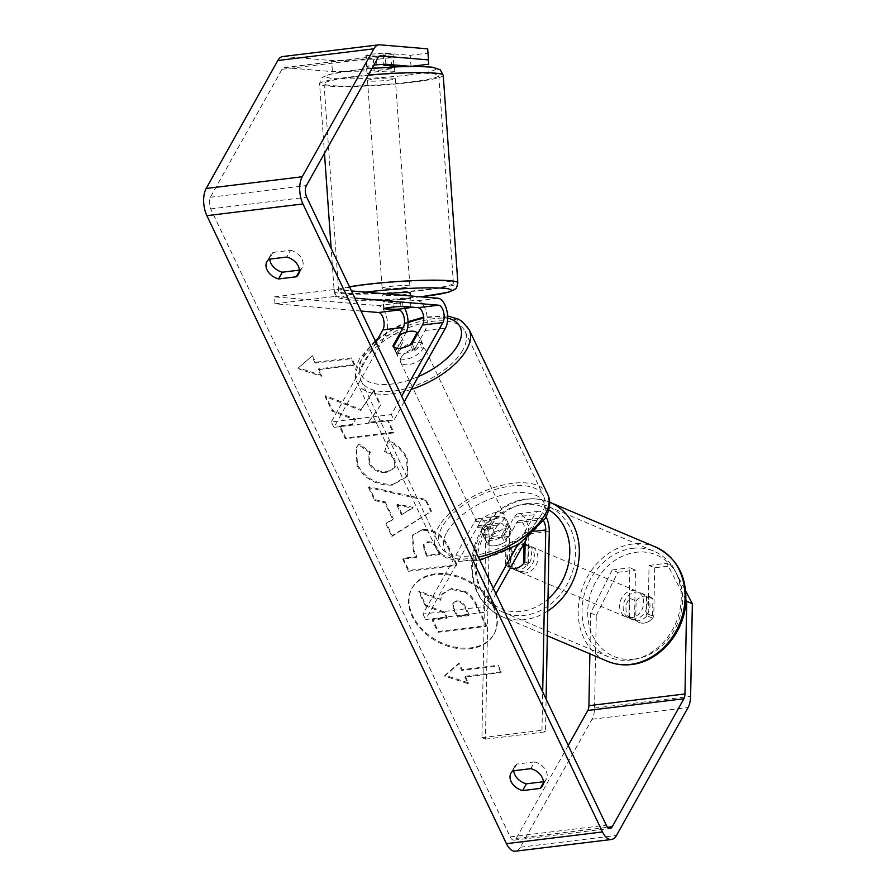 <?xml version="1.0" encoding="UTF-8"?>
<svg xmlns="http://www.w3.org/2000/svg" width="896" height="896" viewBox="0 0 896 896"><rect width="100%" height="100%" fill="white"/><g stroke="black" fill="none" stroke-linecap="round" stroke-linejoin="round"><path stroke-width="0.67" stroke-dasharray="4.48 3.36" d="M523.734 544.118A13.922 11.637 112.9 0 0 520.744 542.136A13.922 11.637 112.9 0 0 515.57 541.442A13.922 11.637 112.9 0 0 507.091 546.336L511.325 548.128A13.922 11.637 112.9 0 0 510.955 567.437L506.733 565.645A13.922 11.637 112.9 0 0 509.891 567.795A13.922 11.637 112.9 0 0 510.373 567.986A13.922 11.637 112.9 0 1 509.891 567.795A13.922 11.637 112.9 0 1 505.557 564.256L509.085 565.746L509.634 536.278A16.71 8.277 83 0 0 499.15 516.107A16.71 8.277 83 0 0 494.894 519.523L484.501 538.093A13.922 6.787 -25.5 0 0 503.709 535.752L514.102 517.182A16.71 8.277 -97 0 1 518.37 513.766A16.71 8.277 -97 0 1 528.853 533.938L528.293 563.405A13.922 11.637 112.9 0 1 518.582 569.979A13.922 11.637 112.9 0 1 513.419 569.285A13.922 11.637 112.9 0 1 509.085 565.746M546.056 516.902A16.71 8.277 83 0 0 538.776 511.28A16.71 8.277 83 0 0 534.52 514.685L517.406 545.261M543.648 521.08A9.744 4.827 83 0 0 539.627 518.19A9.744 4.827 83 0 0 537.141 520.184L526.691 538.854M505.557 564.256L506.117 534.789A9.744 4.827 83 0 0 500.002 523.018A9.744 4.827 83 0 0 497.515 525.011L487.11 543.592A13.922 6.787 -25.5 0 0 506.33 541.24L516.723 522.67A9.744 4.827 -97 0 1 519.21 520.677A9.744 4.827 -97 0 1 525.325 532.448L525.157 541.587M493.293 588.325L483.011 606.715L422.968 614.04L474.477 522.01A16.71 8.277 83 0 1 478.744 518.605A16.71 8.277 83 0 1 489.227 538.765L485.453 739.155L481.925 737.654L485.699 537.275A9.744 4.827 83 0 0 479.584 525.515A9.744 4.827 83 0 0 477.098 527.509L425.589 619.528L485.621 612.203L495.914 593.813M483.011 606.715L485.621 612.203M422.968 614.04L425.589 619.528M485.453 739.155L545.496 731.83L546.112 699.059M481.925 737.654L541.968 730.33L545.496 731.83M541.968 730.33L542.696 691.891M506.33 541.24L503.709 535.752M487.11 543.592L484.501 538.093M524.776 561.904L528.293 563.405M402.898 306.387L402.405 299.477A13.922 1.243 176 0 0 390.006 300.406A13.922 1.243 176 0 0 383.197 301.818L398.418 303.106A16.71 8.277 -97 0 1 404.701 308.482M406.28 332.091A16.71 8.277 -97 0 1 405.866 332.886L395.472 351.456A13.922 6.787 -25.5 0 0 414.691 349.115L425.085 330.534A16.71 8.277 83 0 0 426.283 312.346A16.71 8.277 83 0 0 417.637 300.754L402.405 299.477M361.043 311.035L274.971 303.778L274.49 296.856L378 305.592A16.71 8.277 -97 0 1 386.646 317.184A16.71 8.277 -97 0 1 385.459 335.373L333.939 427.392L331.318 421.904L391.362 414.579L401.654 396.2M404.275 401.688L393.982 420.067L391.362 414.579M375.917 342.238L331.318 421.904M333.939 427.392L393.982 420.067M274.49 296.856L334.533 289.531L351.456 290.954M274.971 303.778L335.014 296.453L334.533 289.531M335.014 296.453L354.883 298.122M412.07 343.627L414.691 349.115M392.851 345.968L395.472 351.456M383.678 308.739L383.197 301.818M387.912 73.282A13.922 1.243 176 0 0 394.822 71.714A13.922 1.243 176 0 0 373.946 72.094A13.922 1.243 176 0 0 367.035 73.662A13.922 1.243 176 0 0 387.912 73.282M383.085 53.256A13.922 1.243 176 0 0 372.68 54.107A13.922 1.243 176 0 0 366.274 55.306L376.253 56.146A13.922 1.243 176 0 0 386.646 55.294A13.922 1.243 176 0 0 393.064 54.096L383.085 53.256L383.858 64.322M394.43 66.181A13.922 1.243 176 0 1 393.938 66.55L393.893 65.878M393.826 64.915L393.064 54.096M386.49 293.922A13.922 1.243 176 0 0 382.614 295.064A13.922 1.243 176 0 0 403.491 294.672A13.922 1.243 176 0 0 410.402 293.104M400.893 306.477L400.31 298.166A13.922 1.243 176 0 1 410.794 298.637L410.603 295.949M410.861 307.059L410.29 299.006A13.922 1.243 176 0 0 410.794 298.637M394.061 309.366L393.478 301.067A13.922 1.243 176 0 1 383.006 300.597L382.614 295.064M384.082 308.526L383.499 300.216A13.922 1.243 176 0 0 383.006 300.597M367.035 73.662L366.643 68.13A13.922 1.243 176 0 1 367.147 67.76L366.274 55.306M366.643 68.13A13.922 1.243 176 0 0 377.126 68.6L376.253 56.146M367.147 67.76L377.126 68.6M393.938 66.55L383.958 65.71M410.29 299.006L400.31 298.166M383.499 300.216L393.478 301.067M403.01 287.75A13.922 1.243 176 0 0 409.909 286.182A13.922 1.243 176 0 0 389.032 286.574A13.922 1.243 176 0 0 382.133 288.142A13.922 1.243 176 0 0 403.01 287.75M388.405 80.192A13.922 1.243 176 0 0 395.304 78.624A13.922 1.243 176 0 0 374.427 79.016A13.922 1.243 176 0 0 367.528 80.584A13.922 1.243 176 0 0 388.405 80.192M352.565 77.168A57.523 5.141 176 0 0 324.038 83.642A57.523 5.141 176 0 0 410.267 82.04A57.523 5.141 176 0 0 438.794 75.566A57.523 5.141 176 0 0 352.565 77.168M367.17 284.726A57.523 5.141 176 0 0 338.643 291.2A57.523 5.141 176 0 0 424.872 289.598A57.523 5.141 176 0 0 453.398 283.125A57.523 5.141 176 0 0 367.17 284.726M493.696 605.875A46.973 33.79 29.2 0 1 494.189 633.763A46.973 33.79 29.2 0 1 453.824 646.878A46.973 33.79 29.2 0 1 412.698 615.765A46.973 33.79 29.2 0 1 412.216 587.877A46.973 33.79 29.2 0 1 452.57 574.762A46.973 33.79 29.2 0 1 493.696 605.875M493.226 606.726A46.973 33.79 29.2 0 1 493.718 634.614A46.973 33.79 29.2 0 1 453.354 647.73A46.973 33.79 29.2 0 1 412.227 616.605A46.973 33.79 29.2 0 1 411.734 588.717A46.973 33.79 29.2 0 1 452.099 575.602A46.973 33.79 29.2 0 1 493.226 606.726M269.774 259.123A13.922 10.013 29.2 0 1 270.704 254.878A13.922 10.013 29.2 0 1 272.91 252.437L290.584 250.286L286.798 257.04M290.584 250.286A13.922 10.013 29.2 0 1 302.075 259.336A13.922 10.013 29.2 0 1 302.21 267.613A13.922 10.013 29.2 0 1 300.014 270.043L299.365 270.122M543.402 781.749L544.04 781.67A13.922 10.013 -150.8 0 0 546.246 779.229A13.922 10.013 -150.8 0 0 546.101 770.963A13.922 10.013 -150.8 0 0 534.61 761.902L530.835 768.656M628.925 616.47L634.558 618.856L635.477 570.17L629.843 567.784L628.925 616.47A13.922 11.637 -67.1 0 0 633.259 620.01A13.922 11.637 -67.1 0 0 638.434 620.704A13.922 11.637 -67.1 0 0 648.133 614.118L649.051 565.432L654.696 567.818L672.325 565.667L685.754 591.181M654.696 567.818L653.778 616.504A13.922 11.637 112.9 0 1 644.067 623.09A13.922 11.637 112.9 0 1 638.893 622.395A13.922 11.637 112.9 0 1 634.558 618.856M361.155 409.539L373.878 390.398L380.766 404.824L368.491 422.318L387.979 419.944L393.781 432.118L345.755 437.976L339.942 425.802L352.363 424.29L355.656 419.171L332.55 410.312L325.584 395.696L361.155 409.539L360.685 410.39L373.878 390.398M385.246 501.883L393.366 518.896L386.322 523.029L392.314 535.595L431.525 511.146L425.97 499.486L369.029 486.774L375.211 499.744L385.246 501.883L384.776 502.723L392.896 519.736L393.366 518.896M534.61 761.902L516.936 764.064A13.922 10.013 -150.8 0 0 514.73 766.494A13.922 10.013 -150.8 0 0 513.8 770.739M568.243 745.45L516.186 838.432A8.355 4.144 -97 0 1 514.058 840.146A8.355 4.144 -97 0 1 510.205 836.909L210.672 208.914A8.355 4.144 -97 0 1 210.37 197.266L281.994 69.306A8.355 4.144 -97 0 1 284.133 67.603A8.355 4.144 -97 0 1 284.558 67.592L332.405 71.635L374.17 70.862L391.798 68.712L391.014 57.646L365.87 55.518A13.922 1.243 176 0 1 385.078 53.178L410.234 55.294L427.862 53.144L428.635 64.221M312.435 355.667L298.424 367.83L321.866 375.424L318.718 368.838L354.749 364.448L351.602 357.862L315.582 362.253L312.435 355.667L298.424 367.83M465.349 676.245L468.485 682.842L445.054 675.237L459.066 663.074L462.202 669.659L498.232 665.269L501.368 671.854L465.349 676.245L464.878 677.096L500.898 672.694L501.368 671.854M422.408 529.581L412.597 535.035L413.986 550.581L416.853 556.606L403.133 558.286L408.934 570.45L456.971 564.592L448 545.776C442.131 534.173 433.608 528.774 422.408 529.581L412.126 535.886L413.515 551.432L416.382 557.458L416.853 556.606M359.005 443.845L356.653 447.138L357.437 464.621C365.142 478.307 377.026 484.848 393.086 484.232L407.714 475.653L407.154 458.024C402.595 449.322 396.29 443.52 388.248 440.608L384.866 450.722C389.581 452.637 392.986 455.605 395.069 459.626L395.226 467.174L387.24 471.677C379.154 472.214 373.218 469.246 369.41 462.762L369.398 453.846L370.507 452.133L359.005 443.845L356.182 447.978L356.966 465.461C364.672 479.147 376.555 485.688 392.616 485.083L407.243 476.493L406.683 458.864C402.125 450.162 395.819 444.36 387.778 441.459L388.248 440.608M374.17 70.862L373.386 59.797L391.014 57.646M373.386 59.797L331.632 60.558L332.405 71.635M282.778 56.538A19.499 9.666 -97 0 1 283.774 56.515L331.632 60.558M427.694 48.843L427.862 53.144M411.006 66.371L410.234 55.294M391.798 68.712L366.643 66.584A13.922 1.243 -4 0 1 373.834 65.139M649.051 565.432L666.68 563.282L672.325 565.667M596.288 615.429L617.848 572.32L612.214 569.934L590.654 613.043L596.288 615.429L594.552 708.064A19.499 9.666 -97 0 1 592.01 719.253L520.374 847.213A19.499 9.666 -97 0 1 515.402 851.2M590.654 613.043L589.882 653.822M612.214 569.934L629.843 567.784M685.989 599.939L666.68 563.282M617.848 572.32L635.477 570.17M648.133 614.118L653.778 616.504M516.936 764.064L513.162 770.818M544.04 781.67L543.39 782.824M385.862 64.243L385.078 53.178M366.643 66.584L365.87 55.518M272.91 252.437L269.125 259.19M300.014 270.043L299.365 271.208M451.539 588.538L442.232 593.768L440.933 599.413L419.149 590.957L425.869 605.046L444.674 612.125L447.216 617.467L432.645 619.248L438.458 631.445L486.595 625.576L476.672 604.766C473.402 598.114 469.381 593.544 464.61 591.069L451.539 588.538L441.75 594.608L440.462 600.253L418.678 591.808L419.149 590.957M425.869 605.046L425.387 605.886L444.192 612.976L446.746 618.318L432.163 620.099L437.987 632.296L486.125 626.416L476.19 605.606C472.92 598.954 468.899 594.395 464.128 591.909L464.61 591.069M464.128 591.909L451.069 589.389M486.125 626.416L486.595 625.576M437.987 632.296L438.458 631.445M432.163 620.099L432.645 619.248M446.746 618.318L447.216 617.467M444.192 612.976L444.674 612.125M425.387 605.886L418.678 591.808M440.462 600.253L440.933 599.413M297.954 368.67L321.384 376.275L321.866 375.424M321.384 376.275L318.248 369.69L318.718 368.838M318.248 369.69L354.267 365.288L354.749 364.448M315.582 362.253L315.101 363.093L351.131 358.702L354.267 365.288M351.131 358.702L351.602 357.862M315.101 363.093L311.965 356.507M500.898 672.694L497.762 666.109L498.232 665.269M464.878 677.096L468.014 683.682L444.584 676.088L458.584 663.925L461.731 670.51L497.762 666.109M461.731 670.51L462.202 669.659M458.584 663.925L459.066 663.074M444.584 676.088L445.054 675.237M468.014 683.682L468.485 682.842M401.878 513.901L397.208 504.112L413.101 507.326L401.408 514.752L396.738 504.963L397.208 504.112M396.738 504.963L412.63 508.166L413.101 507.326M392.896 519.736L386.322 523.029M385.851 523.869L391.843 536.435L392.314 535.595M391.843 536.435L431.525 511.146M431.054 511.986L425.488 500.338L425.97 499.486M425.488 500.338L368.547 487.614L369.029 486.774M368.547 487.614L374.741 500.584L375.211 499.744M374.741 500.584L384.776 502.723M412.63 508.166L401.408 514.752M427.594 541.822C431.827 541.464 435.053 543.547 437.259 548.083L439.981 553.784L427.291 555.341L424.536 549.562L424.01 543.816L427.459 541.834L427.123 542.662C431.357 542.304 434.571 544.387 436.789 548.923L439.51 554.635L439.981 553.784M439.51 554.635L426.81 556.181L427.291 555.341M426.81 556.181L424.066 550.413L423.539 544.656L427.123 542.662M416.382 557.458L402.662 559.126L403.133 558.286M402.662 559.126L408.464 571.301L408.934 570.45M408.464 571.301L456.501 565.443L456.971 564.592M456.501 565.443L447.518 546.616C441.661 535.013 433.138 529.614 421.938 530.421M373.408 391.238L380.296 405.664L368.021 423.17L387.509 420.784L393.31 432.958L345.274 438.816L339.472 426.653L351.893 425.13L355.186 420.022L332.08 411.152L325.114 396.536L360.685 410.39M325.114 396.536L325.584 395.696M332.08 411.152L332.55 410.312M355.186 420.022L355.656 419.171M351.893 425.13L352.363 424.29M339.472 426.653L339.942 425.802M345.274 438.816L345.755 437.976M393.31 432.958L393.781 432.118M387.509 420.784L387.979 419.944M368.021 423.17L368.491 422.318M380.296 405.664L380.766 404.824M387.778 441.459L384.866 450.722M384.395 451.562C389.11 453.477 392.504 456.445 394.598 460.477L394.755 468.026L386.758 472.517C378.683 473.054 372.736 470.086 368.928 463.602L368.928 454.686L370.507 452.133M370.037 452.984L358.534 444.696M456.422 600.914L456.557 600.902C460.432 600.589 463.378 602.56 465.416 606.805L469.224 614.79L457.677 616.202L453.835 608.149L453.275 602.694L456.422 600.914L456.086 601.742C459.95 601.44 462.907 603.4 464.946 607.645L468.754 615.63L457.195 617.042L453.365 608.989L452.805 603.534L455.952 601.765M457.195 617.042L457.677 616.202M468.754 615.63L469.224 614.79M634.906 619.214A13.922 11.637 112.9 0 1 629.731 618.509A13.922 11.637 112.9 0 1 623.504 604.117A13.922 11.637 112.9 0 1 635.41 592.166A13.922 11.637 112.9 0 1 640.584 592.861A13.922 11.637 112.9 0 1 646.811 607.264A13.922 11.637 112.9 0 1 634.906 619.214M636.093 600.936A13.922 11.637 112.9 0 1 644.571 596.042A13.922 11.637 112.9 0 1 649.746 596.736A13.922 11.637 112.9 0 1 652.904 598.886L652.546 618.195A13.922 11.637 112.9 0 1 644.067 623.09A13.922 11.637 112.9 0 1 638.893 622.395A13.922 11.637 112.9 0 1 635.734 620.256L636.093 600.936L629.754 598.248A13.922 11.637 112.9 0 0 629.395 617.568L635.734 620.256M522.11 571.469A13.922 11.637 112.9 0 1 516.936 570.774A13.922 11.637 112.9 0 1 510.72 556.371A13.922 11.637 112.9 0 1 522.626 544.421A13.922 11.637 112.9 0 1 527.8 545.126A13.922 11.637 112.9 0 1 534.016 559.53A13.922 11.637 112.9 0 1 522.11 571.469M523.544 563.595L527.766 565.387A13.922 11.637 112.9 0 0 528.136 546.067L525.09 544.79M507.091 546.336L506.733 565.645M652.546 618.195L646.206 615.518A13.922 11.637 112.9 0 0 646.565 596.198L652.904 598.886M629.395 617.568L629.754 598.248M646.565 596.198L646.206 615.518M528.136 546.067L527.766 565.387M510.955 567.437L511.325 548.128M525.638 572.97A13.922 11.637 112.9 0 1 520.464 572.264A13.922 11.637 112.9 0 1 514.237 557.872A13.922 11.637 112.9 0 1 526.142 545.922A13.922 11.637 112.9 0 1 531.317 546.616A13.922 11.637 112.9 0 1 537.544 561.019A13.922 11.637 112.9 0 1 525.638 572.97M631.378 617.725A13.922 11.637 112.9 0 1 626.203 617.019A13.922 11.637 112.9 0 1 619.976 602.627A13.922 11.637 112.9 0 1 631.893 590.677A13.922 11.637 112.9 0 1 637.056 591.371A13.922 11.637 112.9 0 1 643.283 605.774A13.922 11.637 112.9 0 1 631.378 617.725M632.688 548.341A57.523 48.048 112.9 0 1 654.058 551.23A57.523 48.048 112.9 0 1 679.762 610.702A57.523 48.048 112.9 0 1 630.582 660.05A57.523 48.048 112.9 0 1 609.213 657.16A57.523 48.048 112.9 0 1 583.509 597.699A57.523 48.048 112.9 0 1 632.688 548.341M526.938 503.586A57.523 48.048 112.9 0 1 548.307 506.475A57.523 48.048 112.9 0 1 574.011 565.947A57.523 48.048 112.9 0 1 524.843 615.294A57.523 48.048 112.9 0 1 503.474 612.416A57.523 48.048 112.9 0 1 477.77 552.944A57.523 48.048 112.9 0 1 526.938 503.586M482.317 527.834A13.922 6.787 154.5 0 1 495.264 518.739A13.922 6.787 154.5 0 1 506.89 520.374A13.922 6.787 154.5 0 1 506.33 524.91A13.922 6.787 154.5 0 1 493.371 533.994A13.922 6.787 154.5 0 1 481.746 532.37A13.922 6.787 154.5 0 1 482.317 527.834M511.336 530.298L508.2 523.712A13.922 6.787 154.5 0 1 508.984 524.765A13.922 6.787 154.5 0 1 508.424 529.301A13.922 6.787 154.5 0 1 501.446 535.763L504.582 542.349A13.922 6.787 154.5 0 1 487.771 544.398L494.525 532.347A13.922 6.787 154.5 0 1 511.336 530.298L504.582 542.349M494.525 532.347L491.389 525.762A13.922 6.787 154.5 0 0 484.411 532.224A13.922 6.787 154.5 0 0 483.84 536.76A13.922 6.787 154.5 0 0 484.635 537.813L487.771 544.398M417.592 333.749L420.224 339.259A13.922 6.787 154.5 0 1 421.008 340.323A13.922 6.787 154.5 0 1 420.448 344.848A13.922 6.787 154.5 0 1 413.47 351.322L410.323 344.736M398.53 352.173A13.922 6.787 154.5 0 1 411.477 343.078A13.922 6.787 154.5 0 1 423.102 344.714A13.922 6.787 154.5 0 1 422.542 349.238A13.922 6.787 154.5 0 1 409.584 358.333A13.922 6.787 154.5 0 1 397.958 356.709A13.922 6.787 154.5 0 1 398.53 352.173M393.512 346.786L396.659 353.371A13.922 6.787 154.5 0 1 395.864 352.307A13.922 6.787 154.5 0 1 396.435 347.782A13.922 6.787 154.5 0 1 403.413 341.309L400.266 334.723M484.635 537.813L491.389 525.762M508.2 523.712L501.446 535.763M420.224 339.259L413.47 351.322M396.659 353.371L403.413 341.309M401.139 357.661A13.922 6.787 154.5 0 1 414.098 348.566A13.922 6.787 154.5 0 1 425.723 350.202A13.922 6.787 154.5 0 1 425.163 354.726A13.922 6.787 154.5 0 1 412.205 363.821A13.922 6.787 154.5 0 1 400.579 362.197A13.922 6.787 154.5 0 1 401.139 357.661M479.696 522.346A13.922 6.787 154.5 0 1 492.643 513.251A13.922 6.787 154.5 0 1 504.269 514.886A13.922 6.787 154.5 0 1 503.709 519.411A13.922 6.787 154.5 0 1 490.762 528.506A13.922 6.787 154.5 0 1 479.136 526.882A13.922 6.787 154.5 0 1 479.696 522.346M541.296 514.83A57.523 28.011 154.5 0 1 487.794 552.373A57.523 28.011 154.5 0 1 439.79 545.642A57.523 28.011 154.5 0 1 442.109 526.926A57.523 28.011 154.5 0 1 495.611 489.384A57.523 28.011 154.5 0 1 543.614 496.115A57.523 28.011 154.5 0 1 541.296 514.83M462.75 350.146A57.523 28.011 154.5 0 1 409.248 387.688A57.523 28.011 154.5 0 1 361.234 380.957A57.523 28.011 154.5 0 1 363.552 362.253A57.523 28.011 154.5 0 1 417.054 324.699A57.523 28.011 154.5 0 1 465.069 331.43A57.523 28.011 154.5 0 1 462.75 350.146M528.853 533.938L549.259 531.44M514.102 517.182L534.52 514.685M516.723 522.67L537.141 520.184M525.325 532.448L535.371 531.216M477.098 527.509L497.515 525.011M474.477 522.01L494.894 519.523M489.227 538.765L509.634 536.278M485.699 537.275L506.117 534.789M417.637 300.754L438.043 298.267M425.085 330.534L445.502 328.048M385.459 335.373L405.866 332.886M378 305.592L398.418 303.106M443.24 75.253A61.97 5.533 -4 0 1 412.507 82.23A61.97 5.533 -4 0 1 319.592 83.955A61.97 5.533 -4 0 1 350.325 76.978A61.97 5.533 -4 0 1 368.256 75.107M408.531 75.018A55.014 4.917 176 0 0 428.366 66.898A55.014 4.917 176 0 0 353.338 70.358A55.014 4.917 176 0 0 333.502 78.478A55.014 4.917 176 0 0 408.531 75.018M349.462 286.765A61.97 5.533 176 0 0 334.197 291.514A61.97 5.533 176 0 0 427.112 289.789A61.97 5.533 176 0 0 457.845 282.811M420.739 296.811A55.014 4.917 -4 0 1 349.07 299.869A55.014 4.917 -4 0 1 365.68 292.163M510.205 836.909L606.278 825.194M210.672 208.914L306.734 197.198M283.774 56.515L379.848 44.8M284.558 67.592L379.781 55.978M281.994 69.306L378.067 57.579M210.37 197.266L306.432 185.539M516.186 838.432L607.645 827.277M594.552 708.064L690.614 696.349M592.01 719.253L688.072 707.538M520.374 847.213L616.448 835.498M450.923 589.4L451.405 588.56M476.19 605.606L476.672 604.766M436.789 548.923L437.259 548.083M424.066 550.413L424.536 549.562M426.989 542.685L427.459 541.834M421.792 530.432L422.274 529.592M413.515 551.432L413.986 550.581M447.518 546.616L448 545.776M356.966 465.461L357.437 464.621M392.616 485.083L393.086 484.232M392.75 485.061L393.221 484.221M406.683 458.864L407.154 458.024M394.598 460.477L395.069 459.626M386.904 472.506L387.374 471.654M386.758 472.517L387.24 471.677M368.928 463.602L369.41 462.762M456.086 601.742L456.557 600.902M453.365 608.989L453.835 608.149M464.946 607.645L465.416 606.805M655.794 547.12A61.97 51.778 -67.1 0 0 632.766 544.018A61.97 51.778 -67.1 0 0 579.779 597.195A61.97 51.778 -67.1 0 0 607.477 661.27M634.155 659.109A55.014 45.954 112.9 0 1 587.72 611.475A55.014 45.954 112.9 0 1 636.16 552.272A55.014 45.954 112.9 0 1 682.595 599.906A55.014 45.954 112.9 0 1 634.155 659.109M547.77 611.027A61.97 51.778 112.9 0 1 524.765 619.629A61.97 51.778 112.9 0 1 501.738 616.515A61.97 51.778 112.9 0 1 474.04 552.44A61.97 51.778 112.9 0 1 527.027 499.262A61.97 51.778 112.9 0 1 550.043 502.365C542.45 499.195 534.453 498.109 526.053 499.106C499.229 501.85 474.992 528.808 471.968 558.264C469.806 585.962 479.73 605.382 501.738 616.515L547.299 635.802M548.778 509.835A55.014 45.954 -67.1 0 0 523.376 504.526A55.014 45.954 -67.1 0 0 474.936 563.741A55.014 45.954 -67.1 0 0 521.36 611.374A55.014 45.954 -67.1 0 0 547.994 599.054M547.635 494.2A61.97 30.184 -25.5 0 0 495.914 486.942A61.97 30.184 -25.5 0 0 438.267 527.397A61.97 30.184 -25.5 0 0 435.77 547.557A61.97 30.184 -25.5 0 0 478.43 557.155M446.891 532.157A55.014 26.79 154.5 0 1 512.994 493.024A55.014 26.79 154.5 0 1 541.755 520.587A55.014 26.79 154.5 0 1 475.653 559.72A55.014 26.79 154.5 0 1 446.891 532.157M411.13 389.446A61.97 30.184 154.5 0 1 357.213 382.883A61.97 30.184 154.5 0 1 359.71 362.712A61.97 30.184 154.5 0 1 417.357 322.258A61.97 30.184 154.5 0 1 469.09 329.515M447.675 318.08A55.014 26.79 -25.5 0 0 423.718 318.226M408.05 322.683A55.014 26.79 -25.5 0 0 376.79 340.682M375.648 341.667A55.014 26.79 -25.5 0 0 363.104 356.496A55.014 26.79 -25.5 0 0 370.731 382.514A55.014 26.79 -25.5 0 0 418.32 376.589M516.936 570.774L513.419 569.285M518.37 513.766L538.776 511.28M519.21 520.677L539.627 518.19M478.744 518.605L499.15 516.107M479.584 525.515L500.002 523.018M371.997 68.421L352.979 70.37L328.989 74.514L322.818 77.202C322.246 78.792 321.362 75.488 319.592 83.955L324.475 153.317M394.822 71.714L394.486 66.942M420.918 296.822L396.782 299.018L359.878 300.35L345.229 299.6L338.341 297.752L336.515 296.419L334.197 291.514L331.162 248.416M409.909 286.182L395.304 78.624M338.643 291.2L324.038 83.642M453.398 283.125L438.794 75.566M382.133 288.142L367.528 80.584M493.718 634.614L494.189 633.763M633.259 620.01L629.731 618.509M284.133 67.603L380.195 55.877M514.058 840.146L610.12 828.419M514.73 766.494L510.955 773.248M546.246 779.229L542.461 785.982M270.704 254.878L266.918 261.632M302.21 267.613L298.435 274.366M411.734 588.717L412.216 587.877M441.75 594.608L442.232 593.768M424.01 543.816L423.539 544.656M412.597 535.035L412.126 535.886M407.714 475.653L407.243 476.493M395.226 467.174L394.755 468.026M369.398 453.846L368.928 454.686M356.653 447.138L356.182 447.978M452.805 603.534L453.275 602.694M520.744 542.136L524.059 543.547M525.112 543.984L527.8 545.126M640.584 592.861L649.746 596.736M520.464 572.264L626.203 617.019M548.307 506.475L654.058 551.23M503.474 612.416L609.213 657.16M531.317 546.616L637.056 591.371M447.619 315.941L423.64 317.162M408.038 321.731L398.854 325.618L378.168 338.229M375.166 340.648L359.643 358.579C354.648 368.368 353.842 376.466 357.213 382.883L435.77 547.557L442.803 555.766L446.499 557.95L458.886 561.344L479.875 560.19M506.89 520.374L508.984 524.765M421.008 340.323L423.102 344.714M395.864 352.307L397.958 356.709M481.746 532.37L483.84 536.76M425.723 350.202L504.269 514.886M361.234 380.957L439.79 545.642M465.069 331.43L543.614 496.115M400.579 362.197L479.136 526.882"/><path stroke-width="1.34" d="M523.734 544.118A13.922 11.637 112.9 0 1 523.902 544.286L523.544 563.595A13.922 11.637 112.9 0 1 515.066 568.49A13.922 11.637 112.9 0 1 510.373 567.986A13.922 11.637 112.9 0 0 515.066 568.49A13.922 11.637 112.9 0 0 524.776 561.904L525.157 541.587M546.112 699.059L549.259 531.44A16.71 8.277 83 0 0 546.056 516.902M542.696 691.891L545.742 529.95A9.744 4.827 83 0 0 543.648 521.08M526.691 538.854L495.914 593.813M517.406 545.261L493.293 588.325M402.898 306.387A13.922 1.243 176 0 0 390.499 307.328A13.922 1.243 176 0 0 383.678 308.739L398.899 310.016A9.744 4.827 -97 0 1 403.95 316.781A9.744 4.827 -97 0 1 403.256 327.387L392.851 345.968A13.922 6.787 -25.5 0 0 412.07 343.627L422.464 325.046A9.744 4.827 83 0 0 423.158 314.44A9.744 4.827 83 0 0 418.118 307.675L402.898 306.387M351.456 290.954L438.043 298.267A16.71 8.277 -97 0 1 446.69 309.859A16.71 8.277 -97 0 1 445.502 328.048L404.275 401.688M354.883 298.122L438.536 305.189A9.744 4.827 -97 0 1 443.576 311.942A9.744 4.827 -97 0 1 442.882 322.56L401.654 396.2M361.043 311.035L378.493 312.514A9.744 4.827 -97 0 1 383.533 319.278A9.744 4.827 -97 0 1 382.838 329.885L375.917 342.238M404.701 308.482A16.71 8.277 -97 0 1 406.28 332.091M393.893 65.878L393.826 64.915M394.486 66.942L394.43 66.181A13.922 1.243 176 0 0 383.958 65.71L383.858 64.322M410.872 307.317L400.893 306.477A13.922 1.243 176 0 0 390.499 307.328A13.922 1.243 176 0 0 384.082 308.526L394.061 309.366A13.922 1.243 176 0 0 404.466 308.504A13.922 1.243 176 0 0 410.872 307.317L410.861 307.059M410.603 295.949L410.402 293.104A13.922 1.243 176 0 0 389.525 293.496A13.922 1.243 176 0 0 386.49 293.922M286.798 257.04A13.922 10.013 29.2 0 1 298.29 266.09A13.922 10.013 29.2 0 1 298.435 274.366A13.922 10.013 29.2 0 1 296.229 276.797L278.555 278.958A13.922 10.013 29.2 0 1 266.918 261.632A13.922 10.013 29.2 0 1 269.125 259.19L286.798 257.04M542.315 777.717A13.922 10.013 -150.8 0 0 530.835 768.656L513.162 770.818A13.922 10.013 -150.8 0 0 510.955 773.248A13.922 10.013 -150.8 0 0 522.581 790.574L540.254 788.424A13.922 10.013 -150.8 0 0 542.461 785.982A13.922 10.013 -150.8 0 0 542.315 777.717M513.8 770.739A13.922 10.013 -150.8 0 0 526.366 783.821L543.402 781.749M606.278 825.194L306.734 197.198A8.355 4.144 -97 0 1 306.432 185.539L378.067 57.579A8.355 4.144 -97 0 1 380.195 55.877A8.355 4.144 -97 0 1 380.621 55.866L428.478 59.909L427.694 48.843L379.848 44.8A19.499 9.666 -97 0 0 378.84 44.822A19.499 9.666 -97 0 0 373.878 48.798L302.243 176.758A19.499 9.666 -97 0 0 302.96 203.952L602.493 831.947A19.499 9.666 -97 0 0 611.475 839.485A19.499 9.666 -97 0 0 616.448 835.498L688.072 707.538A19.499 9.666 -97 0 0 690.614 696.349L692.35 603.702L686.717 601.317L684.97 693.952A8.355 4.144 -97 0 1 683.883 698.757L612.259 826.717A8.355 4.144 -97 0 1 610.12 828.419A8.355 4.144 -97 0 1 606.278 825.194M299.365 270.122L282.341 272.205A13.922 10.013 29.2 0 1 269.774 259.123M611.475 839.485L515.402 851.2A19.499 9.666 -97 0 1 506.43 843.662L206.886 215.667A19.499 9.666 -97 0 1 206.181 188.485L277.805 60.525A19.499 9.666 -97 0 1 282.778 56.538L378.84 44.822M373.834 65.139A13.922 1.243 -4 0 1 385.862 64.243L411.006 66.371L428.635 64.221L428.478 59.909M589.882 653.822L588.907 705.678A8.355 4.144 -97 0 1 587.821 710.472L568.243 745.45M686.717 601.317L685.989 599.939M685.754 591.181L692.35 603.702M526.366 783.821L522.581 790.574M543.39 782.824L540.254 788.424M282.341 272.205L278.555 278.958M299.365 271.208L296.229 276.797M525.09 544.79L523.902 544.286M400.266 334.723A13.922 6.787 154.5 0 1 417.077 332.674L410.323 344.736A13.922 6.787 154.5 0 1 393.512 346.786L400.266 334.723M417.592 333.749L417.077 332.674M535.371 531.216L545.742 529.95M418.118 307.675L438.536 305.189M422.464 325.046L442.882 322.56M382.838 329.885L403.256 327.387M378.493 312.514L398.899 310.016M368.256 75.107A61.97 5.533 -4 0 1 443.24 75.253L440.171 69.72L432.208 67.166L417.558 66.416L397.824 66.797L371.997 68.421M420.918 296.822L448.459 292.253L454.619 289.565C455.19 287.974 456.075 291.278 457.845 282.811A61.97 5.533 176 0 0 364.93 284.536A61.97 5.533 176 0 0 349.462 286.765M365.68 292.163A55.014 4.917 -4 0 1 368.917 291.749A55.014 4.917 -4 0 1 443.946 288.299A55.014 4.917 -4 0 1 424.11 296.408A55.014 4.917 -4 0 1 420.739 296.811M206.886 215.667L302.96 203.952M506.43 843.662L602.493 831.947M379.781 55.978L380.621 55.866M607.645 827.277L612.259 826.717M587.821 710.472L683.883 698.757M588.907 705.678L684.97 693.952M206.181 188.485L302.243 176.758M277.805 60.525L373.878 48.798M607.477 661.27A61.97 51.778 -67.1 0 0 630.504 664.384A61.97 51.778 -67.1 0 0 683.48 611.206A61.97 51.778 -67.1 0 0 655.794 547.12C677.79 558.253 687.714 577.674 685.552 605.382C682.539 634.827 658.291 661.786 631.467 664.53C623.078 665.538 615.07 664.44 607.477 661.27L547.299 635.802M655.794 547.12L550.043 502.365A61.97 51.778 112.9 0 1 579.331 553.067A61.97 51.778 112.9 0 1 547.77 611.027M547.994 599.054A55.014 45.954 -67.1 0 0 548.778 509.835M478.43 557.155A61.97 30.184 -25.5 0 0 545.138 514.36A61.97 30.184 -25.5 0 0 547.635 494.2C551.006 500.618 550.2 508.715 545.216 518.493L518.571 544.533L479.875 560.19M447.619 315.941L458.405 319.155L462.067 321.328L469.09 329.515A61.97 30.184 154.5 0 1 466.592 349.675A61.97 30.184 154.5 0 1 411.13 389.446M418.32 376.589A55.014 26.79 -25.5 0 0 457.968 344.915A55.014 26.79 -25.5 0 0 447.675 318.08M423.718 318.226A55.014 26.79 -25.5 0 0 408.05 322.683M376.79 340.682A55.014 26.79 -25.5 0 0 375.648 341.667M457.845 282.811L443.24 75.253M331.162 248.416L324.475 153.317M524.059 543.547L525.112 543.984M423.64 317.162L408.038 321.731M378.168 338.229L375.166 340.648M469.09 329.515L547.635 494.2"/></g></svg>
